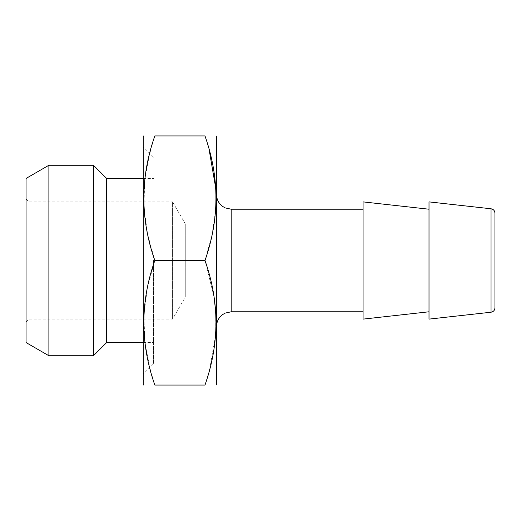 <?xml version="1.0" encoding="UTF-8"?>
<svg xmlns="http://www.w3.org/2000/svg" width="521" height="521" viewBox="0 0 521 521"><rect width="100%" height="100%" fill="white"/><g stroke="black" fill="none" stroke-linecap="round" stroke-linejoin="round"><path stroke-width="0.39" stroke-dasharray="2.6 1.95" d="M494.95 260.5L494.95 297.133L494.95 260.5M494.95 307.852L494.95 213.148M429.011 319.113L429.011 201.887M429.011 260.5L429.011 311.786L429.011 260.5M363.072 319.113L363.072 201.887M363.072 260.5L363.072 311.786L363.072 260.5M216.541 260.5L216.541 326.439L216.541 260.5M216.541 384.322L216.541 136.684M150.309 370.086L154.822 385.052C140.208 385.052 140.208 385.052 154.822 385.052L204.994 385.052C219.608 385.052 219.608 385.052 204.994 385.052L209.507 370.086M209.618 369.663L215.674 334.808M215.681 334.69L215.837 313.258M214.111 297.133L204.994 260.5L212.014 235.173L215.733 209.435M215.85 207.579L215.837 188.706M209.077 149.338L205.176 136.495M204.994 135.948C219.608 135.948 219.608 135.948 204.994 135.948L154.822 135.948C140.208 135.948 140.208 135.948 154.822 135.948M150.198 369.663L144.897 342.544L143.887 314.899L147.463 287.429L154.822 260.5L204.994 260.5M154.822 260.5L147.58 234.131L143.952 207.312L144.708 180.097L149.677 153.337M150.738 149.338L154.802 136.014M143.275 384.322L143.275 136.684M48.889 355.745L48.889 165.255M93.454 355.745L93.454 165.255M106.642 342.558L106.642 178.442M153.532 260.5L153.532 363.808L153.532 260.5M143.275 260.5L143.275 374.065L143.275 260.5M26.05 342.558L26.05 178.442M26.05 260.5L26.05 322.043L26.05 260.5M28.981 260.5L28.981 319.113L28.981 260.5M26.05 198.957L28.981 201.887L172.581 201.887L172.581 319.113L172.581 201.887L185.274 223.867L185.274 297.133L185.274 223.867L494.95 223.867M26.05 322.043L28.981 319.113L172.581 319.113L185.274 297.133L494.95 297.133M491.043 312.222L491.043 208.778M231.194 209.214L231.194 311.786M143.275 342.558L153.532 342.558M143.275 178.442L153.532 178.442M153.532 157.192L143.275 146.935M153.532 363.808L143.275 374.065"/><path stroke-width="0.78" d="M491.043 208.778C493.426 209.221 494.729 210.679 494.95 213.148L494.95 307.852C494.729 310.321 493.426 311.779 491.043 312.222L429.011 319.113L429.011 201.887L491.043 208.778L491.043 312.222M429.011 209.214L363.072 201.887L363.072 319.113L429.011 311.786M216.117 135.948L216.541 136.684L216.541 384.322L216.117 385.052M205.176 136.495L204.994 135.948C219.608 177.361 219.608 218.879 204.994 260.5C219.608 301.913 219.608 343.43 204.994 385.052C219.608 385.052 219.608 385.052 204.994 385.052L154.822 385.052C140.208 385.052 140.208 385.052 154.822 385.052C140.208 343.43 140.208 301.913 154.822 260.5L204.994 260.5M209.507 370.086L209.618 369.663M215.837 313.258L214.111 297.133M215.733 209.435L215.85 207.579M215.837 188.706L209.077 149.338M204.994 135.948C219.608 135.948 219.608 135.948 204.994 135.948L154.822 135.948C140.208 177.361 140.208 218.879 154.822 260.5M150.309 370.086L150.198 369.663M149.677 153.337L150.738 149.338M154.802 136.014L154.822 135.948C140.208 135.948 140.208 135.948 154.822 135.948M143.698 135.948L143.275 136.684L143.275 384.322L143.698 385.052M48.889 260.5L48.889 355.745L93.454 355.745L93.454 165.255L48.889 165.255L48.889 260.5M93.454 165.255L106.642 178.442L106.642 342.558L93.454 355.745M48.889 165.255L26.05 178.442L26.05 342.558L48.889 355.745M363.072 311.786L231.194 311.786L231.194 209.214L363.072 209.214M106.642 342.558L143.275 342.558M106.642 178.442L143.275 178.442M231.194 209.214L225.059 207.866L222.213 206.14C218.54 203.151 216.645 199.296 216.541 194.561M231.194 311.786L225.059 313.134L222.213 314.86C218.54 317.849 216.645 321.704 216.541 326.439"/></g></svg>
